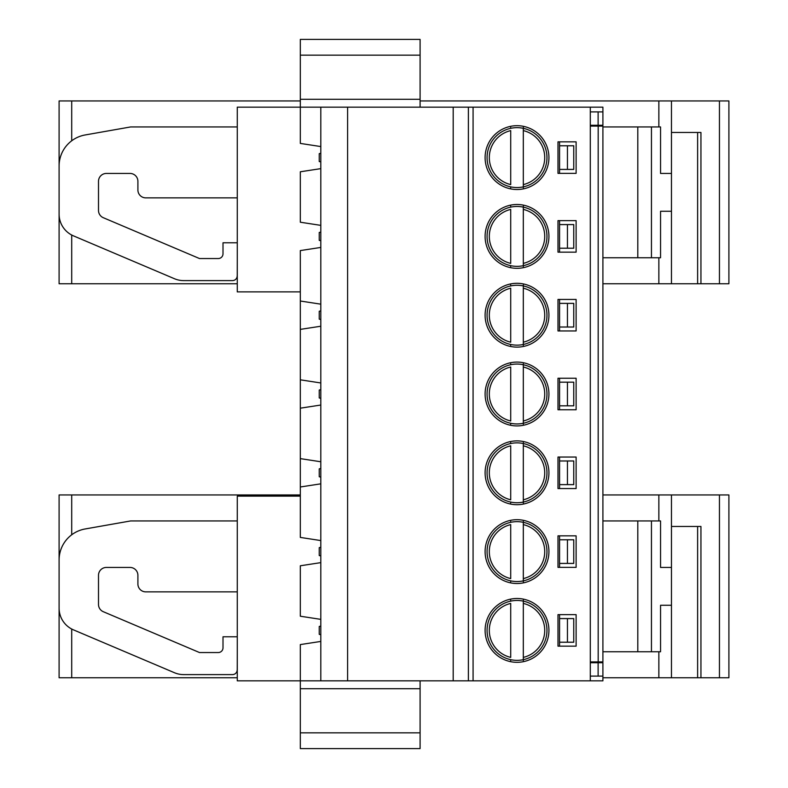 <?xml version="1.0" encoding="UTF-8"?>
<svg xmlns="http://www.w3.org/2000/svg" width="788" height="788" viewBox="0 0 788 788"><rect width="100%" height="100%" fill="white"/><g stroke="black" fill="none" stroke-linecap="round" stroke-linejoin="round"><path stroke-width="1.18" d="M591.877 125.292L591.877 126.08M591.877 661.92L591.877 662.708M557.993 141.84L576.117 141.84L576.117 173.36L557.993 173.36L557.993 141.84L558.022 173.36M590.301 111.896L602.909 111.896L602.909 107.168L473.076 107.168L473.076 680.832L320.805 680.832L320.805 461.768L320.805 468.466L319.229 468.86L319.229 476.74L320.805 477.134L320.805 483.832L300.317 486.984L300.317 250.584L320.805 247.432L320.805 310.866L319.229 311.26L319.229 319.14L320.805 319.534L320.805 389.666L319.229 390.06L319.229 397.94L320.805 398.334L320.805 461.768L300.317 458.616M590.301 107.168L590.301 680.832L473.076 680.832M548.931 157.6A31.914 31.914 0 0 1 517.017 189.514A31.914 31.914 0 0 1 485.103 157.6A31.914 31.914 0 0 1 517.017 125.686A31.914 31.914 0 0 1 548.931 157.6M557.993 220.64L576.117 220.64L576.117 252.16L557.993 252.16L557.993 220.64L558.022 252.16M548.931 236.4A31.914 31.914 0 0 1 517.017 268.314A31.914 31.914 0 0 1 485.103 236.4A31.914 31.914 0 0 1 517.017 204.486A31.914 31.914 0 0 1 548.931 236.4M557.993 299.44L576.117 299.44L576.117 330.96L557.993 330.96L557.993 299.44L558.022 330.96M548.931 315.2A31.914 31.914 0 0 1 517.017 347.114A31.914 31.914 0 0 1 485.103 315.2A31.914 31.914 0 0 1 517.017 283.286A31.914 31.914 0 0 1 548.931 315.2M557.993 378.24L576.117 378.24L576.117 409.76L557.993 409.76L557.993 378.24L558.022 409.76M548.931 394A31.914 31.914 0 0 1 517.017 425.914A31.914 31.914 0 0 1 485.103 394A31.914 31.914 0 0 1 517.017 362.086A31.914 31.914 0 0 1 548.931 394M548.931 630.4A31.914 31.914 0 0 1 517.017 662.314A31.914 31.914 0 0 1 485.103 630.4A31.914 31.914 0 0 1 517.017 598.486A31.914 31.914 0 0 1 548.931 630.4M557.993 614.64L576.117 614.64L576.117 646.16L557.993 646.16L557.993 614.64L558.022 646.16M548.931 551.6A31.914 31.914 0 0 1 517.017 583.514A31.914 31.914 0 0 1 485.103 551.6A31.914 31.914 0 0 1 517.017 519.686A31.914 31.914 0 0 1 548.931 551.6M557.993 535.84L576.117 535.84L576.117 567.36L557.993 567.36L557.993 535.84L558.022 567.36M548.931 472.8A31.914 31.914 0 0 1 517.017 504.714A31.914 31.914 0 0 1 485.103 472.8A31.914 31.914 0 0 1 517.017 440.886A31.914 31.914 0 0 1 548.931 472.8M557.993 457.04L576.117 457.04L576.117 488.56L557.993 488.56L557.993 457.04L558.022 488.56M546.961 157.6A29.944 29.944 0 0 0 517.017 127.656A29.944 29.944 0 0 0 487.073 157.6A29.944 29.944 0 0 0 517.017 187.544A29.944 29.944 0 0 0 546.961 157.6M523.321 186.874L523.321 128.326M510.713 128.326L510.713 127.39M510.713 187.81L510.713 186.874M523.321 127.39L523.321 130.611A27.718 27.718 0 0 1 523.321 184.589L523.321 187.81M510.713 184.589L510.713 130.611A27.718 27.718 0 0 0 510.713 184.589M590.301 125.292L602.909 125.292L602.909 111.896M468.387 680.832L468.387 107.168L473.076 107.168M468.387 107.168L237.277 107.168L237.277 291.875L300.317 291.875M598.122 111.896L598.122 125.292M453.189 107.168L453.189 680.832M347.597 107.168L347.597 680.832M300.317 329.384L320.805 326.232L320.805 304.168L300.317 301.016M320.805 247.432L320.805 107.168M300.317 408.184L320.805 405.032L320.805 382.968L300.317 379.816M320.805 146.568L300.317 143.416L300.317 39.4L420.093 39.4L420.093 107.168M320.805 225.368L300.317 222.216L300.317 171.784L320.805 168.632M320.805 619.368L300.317 616.216L300.317 565.784L320.805 562.632M320.805 540.568L300.317 537.416L300.317 486.984M420.093 680.832L420.093 688.712L300.317 688.712L300.317 644.584L320.805 641.432M300.317 688.712L300.317 748.6L420.093 748.6L420.093 732.84L300.317 732.84M300.317 438.059L300.317 429.677M420.093 39.4L300.317 39.4M320.805 680.832L237.277 680.832L237.277 496.125L300.317 496.125M590.301 676.104L602.909 676.104L602.909 680.832L590.301 680.832M420.093 688.712L420.093 732.84M590.301 662.708L598.122 662.708L598.122 676.104M602.909 676.104L602.909 662.708L598.122 662.708M510.713 601.126L510.713 600.19M510.713 660.61L510.713 659.674M523.321 659.674L523.321 601.126M510.713 657.389L510.713 603.411A27.718 27.718 0 0 0 510.713 657.389M523.321 600.19L523.321 603.411A27.718 27.718 0 0 1 523.321 657.389L523.321 660.61M546.961 630.4A29.944 29.944 0 0 0 517.017 600.456A29.944 29.944 0 0 0 487.073 630.4A29.944 29.944 0 0 0 517.017 660.344A29.944 29.944 0 0 0 546.961 630.4M320.805 634.734L319.229 634.34L319.229 626.46L320.805 626.066M559.569 173.36L559.569 141.84M559.569 252.16L559.569 220.64M559.569 330.96L559.569 299.44M559.569 409.76L559.569 378.24M559.569 488.56L559.569 457.04M559.569 567.36L559.569 535.84M559.569 646.16L559.569 614.64M590.301 661.92L602.909 661.92L602.909 126.08L590.301 126.08M546.961 236.4A29.944 29.944 0 0 1 517.017 266.344A29.944 29.944 0 0 1 487.073 236.4A29.944 29.944 0 0 1 517.017 206.456A29.944 29.944 0 0 1 546.961 236.4M523.321 265.674L523.321 207.126M510.713 207.126L510.713 206.19M510.713 266.61L510.713 265.674M523.321 206.19L523.321 209.411A27.718 27.718 0 0 1 523.321 263.389L523.321 266.61M510.713 263.389L510.713 209.411A27.718 27.718 0 0 0 510.713 263.389M320.805 240.734L319.229 240.34L319.229 232.46L320.805 232.066M559.569 327.02L573.753 327.02L573.753 303.38L559.569 303.38M559.569 248.22L573.753 248.22L573.753 224.58L559.569 224.58M559.569 169.42L573.753 169.42L573.753 145.78L559.569 145.78M598.181 661.92L598.181 126.08M559.569 642.22L573.753 642.22L573.753 618.58L559.569 618.58M559.569 563.42L573.753 563.42L573.753 539.78L559.569 539.78M559.569 484.62L573.753 484.62L573.753 460.98L559.569 460.98M559.569 405.82L573.753 405.82L573.753 382.18L559.569 382.18M546.961 394A29.944 29.944 0 0 1 517.017 423.944A29.944 29.944 0 0 1 487.073 394A29.944 29.944 0 0 1 517.017 364.056A29.944 29.944 0 0 1 546.961 394M523.321 423.274L523.321 364.726M510.713 364.726L510.713 363.79M510.713 424.21L510.713 423.274M523.321 363.79L523.321 367.011A27.718 27.718 0 0 1 523.321 420.989L523.321 424.21M510.713 420.989L510.713 367.011A27.718 27.718 0 0 0 510.713 420.989M546.961 472.8A29.944 29.944 0 0 1 517.017 502.744A29.944 29.944 0 0 1 487.073 472.8A29.944 29.944 0 0 1 517.017 442.856A29.944 29.944 0 0 1 546.961 472.8M523.321 502.074L523.321 443.526M510.713 443.526L510.713 442.59M510.713 503.01L510.713 502.074M523.321 442.59L523.321 445.811A27.718 27.718 0 0 1 523.321 499.789L523.321 503.01M510.713 499.789L510.713 445.811A27.718 27.718 0 0 0 510.713 499.789M546.961 551.6A29.944 29.944 0 0 1 517.017 581.544A29.944 29.944 0 0 1 487.073 551.6A29.944 29.944 0 0 1 517.017 521.656A29.944 29.944 0 0 1 546.961 551.6M523.321 580.874L523.321 522.326M510.713 522.326L510.713 521.39M510.713 581.81L510.713 580.874M523.321 521.39L523.321 524.611A27.718 27.718 0 0 1 523.321 578.589L523.321 581.81M510.713 578.589L510.713 524.611A27.718 27.718 0 0 0 510.713 578.589M320.805 555.934L319.229 555.54L319.229 547.66L320.805 547.266M320.805 161.934L319.229 161.54L319.229 153.66L320.805 153.266M237.277 652.543L237.237 669.879M719.444 494.943L719.444 677.759L728.9 677.759L728.9 494.943L602.909 494.943M300.317 494.943L59.1 494.943L59.1 677.759L237.277 677.759M719.444 677.759L602.909 677.759M671.465 494.943L671.465 567.439L660.551 567.439L660.551 520.947L602.909 520.947M671.465 567.439L671.465 677.759M697.626 677.759L697.626 526.463L700.946 526.463L700.946 677.759M671.465 526.463L700.946 526.463M237.277 520.947L130.601 520.947L85.143 528.965A31.52 31.52 0 0 0 59.1 560.002L59.1 608.119A23.64 23.64 0 0 0 73.501 629.878L174.453 672.725A23.64 23.64 0 0 0 183.683 674.607L232.46 674.607A4.728 4.728 0 0 0 237.188 669.879M671.465 605.263L660.551 605.263L660.551 651.755L602.909 651.755M237.277 591.867L145.78 591.867A7.88 7.88 0 0 1 137.9 583.987L137.9 575.319A7.88 7.88 0 0 0 130.02 567.439L106.38 567.439A7.88 7.88 0 0 0 98.5 575.319L98.5 604.455A7.88 7.88 0 0 0 103.297 611.705L199.502 652.543L218.276 652.543A4.728 4.728 0 0 0 223.004 647.815L223.004 636.783L237.277 636.783M237.277 258.543L237.237 275.879M719.444 100.943L719.444 283.759L728.9 283.759L728.9 100.943L671.465 100.943L671.465 173.439L660.551 173.439L660.551 126.947L602.909 126.947M671.465 173.439L671.465 211.263L660.551 211.263L660.551 257.755L602.909 257.755M237.277 197.867L145.78 197.867A7.88 7.88 0 0 1 137.9 189.987L137.9 181.319A7.88 7.88 0 0 0 130.02 173.439L106.38 173.439A7.88 7.88 0 0 0 98.5 181.319L98.5 210.455A7.88 7.88 0 0 0 103.297 217.705L199.502 258.543L218.276 258.543A4.728 4.728 0 0 0 223.004 253.815L223.004 242.783L237.277 242.783M237.277 126.947L130.601 126.947L85.143 134.965A31.52 31.52 0 0 0 59.1 166.002L59.1 214.119A23.64 23.64 0 0 0 73.501 235.878L174.453 278.725A23.64 23.64 0 0 0 183.683 280.607L232.46 280.607A4.728 4.728 0 0 0 237.188 275.879M671.465 100.943L420.093 100.943M300.317 100.943L59.1 100.943L59.1 283.759L237.277 283.759M719.444 283.759L602.909 283.759M671.465 211.263L671.465 283.759M697.626 283.759L697.626 132.463L700.946 132.463L700.946 283.759M671.465 132.463L700.946 132.463M546.961 315.2A29.944 29.944 0 0 0 517.017 285.256A29.944 29.944 0 0 0 487.073 315.2A29.944 29.944 0 0 0 517.017 345.144A29.944 29.944 0 0 0 546.961 315.2M523.321 344.474L523.321 285.926M510.713 285.926L510.713 284.99M510.713 345.41L510.713 344.474M523.321 284.99L523.321 288.211A27.718 27.718 0 0 1 523.321 342.189L523.321 345.41M510.713 342.189L510.713 288.211A27.718 27.718 0 0 0 510.713 342.189M300.317 99.288L420.093 99.288M300.317 55.16L420.093 55.16M567.449 327.02L567.449 303.38M567.449 248.22L567.449 224.58M567.449 169.42L567.449 145.78M567.449 642.22L567.449 618.58M567.449 563.42L567.449 539.78M567.449 484.62L567.449 460.98M567.449 405.82L567.449 382.18M658.857 494.943L658.857 520.947M658.857 651.755L658.857 677.759M71.708 494.943L71.708 534.786M71.708 629.031L71.708 677.759M651.449 520.947L651.449 651.755M637.797 520.947L637.797 651.755M637.797 126.947L637.797 257.755M658.857 100.943L658.857 126.947M658.857 257.755L658.857 283.759M71.708 100.943L71.708 140.786M71.708 235.031L71.708 283.759M651.449 126.947L651.449 257.755"/></g></svg>
